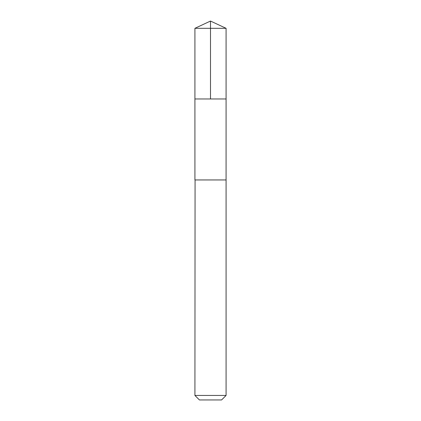 <?xml version="1.0" encoding="UTF-8"?>
<svg xmlns="http://www.w3.org/2000/svg" width="421" height="421" viewBox="0 0 421 421"><rect width="100%" height="100%" fill="white"/><g stroke="black" fill="none" stroke-linecap="round" stroke-linejoin="round"><path stroke-width="0.63" d="M194.918 98.967L226.082 98.967L226.082 28.318L194.918 28.318L194.918 98.967L226.082 98.967L226.077 179.946L194.923 179.946L194.918 98.967M195.076 179.946L194.918 395.451L226.082 395.451L226.082 179.946L195.076 179.946M226.082 395.451L221.583 399.95L199.417 399.95L194.918 395.451M210.5 98.967L210.5 21.05L194.918 28.318M210.5 21.05L226.082 28.318"/></g></svg>
